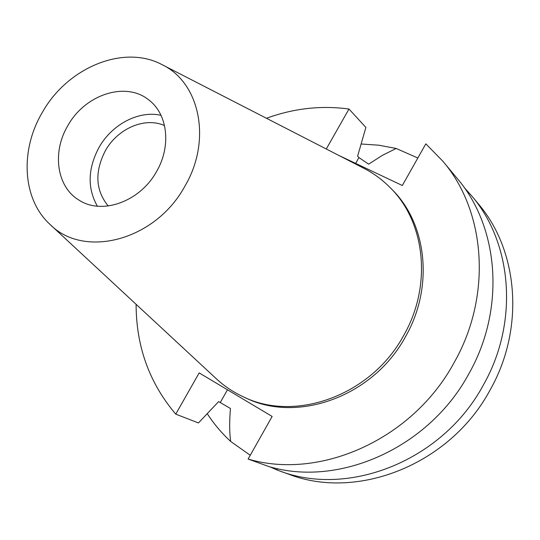 <?xml version="1.0" encoding="UTF-8"?>
<svg xmlns="http://www.w3.org/2000/svg" width="540" height="540" viewBox="0 0 540 540"><rect width="100%" height="100%" fill="white"/><g stroke="black" fill="none" stroke-linecap="round" stroke-linejoin="round"><path stroke-width="0.81" d="M67.838 125.665C51.833 152.327 56.7 187.164 79.231 200.259C102.087 215.19 140.008 201.616 156.472 171.666C171.383 146.441 167.825 114.561 149.269 100.325C126.333 80.879 85.077 94.311 67.838 125.665M97.349 206.185C87.21 188.082 87.797 168.446 99.103 147.272C112.037 124.274 138.895 110.201 161.021 115.331M164.538 125.597C145.071 116.681 117.72 128.48 105.435 150.572C94.514 171.788 95.438 190.262 108.196 205.99M278.971 470.698L288.664 474.188C357.372 500.951 450.239 464.522 490.104 389.981C525.015 328.523 518.461 250.58 478.217 203.715L471.629 195.797C512.393 243.25 518.96 322.407 483.435 384.905C442.868 460.708 348.543 497.813 278.971 470.698L276.541 469.793L277.709 468.707M338.695 155.365L402.334 185.51L425.831 143.829L442.766 161.116L457.238 178.504C499.115 227.232 505.724 309.015 468.848 373.802C428.922 447.95 339.235 487.451 269.102 466.634L248.117 459.054L272.14 416.441L199.166 372.904L175.757 414.139L198.45 422.942L218.639 401.605L230.438 408.483C229.345 421.706 229.426 432.702 230.688 441.464C221.704 433.168 213.887 423.9 207.245 413.66M270.061 466.891L276.541 469.793M230.688 441.464L250.25 455.274M361.125 143.998L378.817 145.206L396.191 148.473L382.394 155.345L368.644 164.153L358.945 157.579L357.601 156.215L365.89 127.427L348.975 109.026C321.145 105.253 293.645 108.338 266.483 118.28M417.839 158.004L396.191 148.473M464.15 187.481L471.629 195.797M442.766 161.116C485.744 211.086 492.372 295.515 454.133 362.596C412.729 439.378 320.099 480.418 248.117 459.054M175.757 414.139C149.384 383.083 136.168 346.478 136.107 304.31M326.288 148.993L348.975 109.026M243.641 396.974L245.929 398.021C297.986 423.562 373.525 396.191 405.513 336.67C433.971 287.145 427.046 223.938 392.04 189.533L390.278 187.738C425.378 222.237 432.311 285.653 403.738 335.36C371.628 395.105 295.839 422.597 243.641 396.974C233.462 392.303 224.323 386.201 216.223 378.668L49.997 224.39C22.349 199.294 19.751 150.316 42.323 112.421C67.331 67.615 123.586 44.064 161.973 64.611C199.955 82.526 212.105 140.4 184.788 186.361C155.324 240.611 84.017 259.038 49.997 224.39M161.973 64.611L363.717 168.217C373.558 173.252 382.414 179.766 390.278 187.738M220.361 402.347L227.468 389.792M355.651 163.397L358.945 157.579"/></g></svg>
